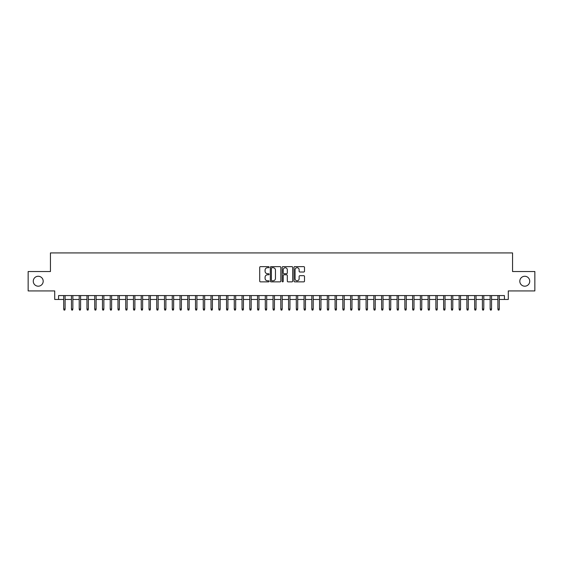 <?xml version="1.0" encoding="UTF-8"?>
<svg xmlns="http://www.w3.org/2000/svg" width="563" height="563" viewBox="0 0 563 563"><rect width="100%" height="100%" fill="white"/><g stroke="black" fill="none" stroke-linecap="round" stroke-linejoin="round"><path stroke-width="0.84" d="M269.093 267.172A0.535 0.535 0 0 0 268.565 266.637L260.472 266.637A0.76 0.76 0 0 0 259.712 267.404L259.712 281.099A0.76 0.76 0 0 0 260.472 281.859L268.565 281.859A0.535 0.535 0 0 0 269.093 281.331A0.535 0.535 0 0 0 268.565 280.796L267.516 280.796A2.435 2.435 0 0 1 265.082 278.361L265.082 277.221A2.435 2.435 0 0 1 267.516 274.786L268.565 274.786A0.535 0.535 0 0 0 269.093 274.251A0.535 0.535 0 0 0 268.565 273.717L267.516 273.717A2.435 2.435 0 0 1 265.082 271.282L265.082 270.141A2.435 2.435 0 0 1 267.516 267.707L268.565 267.707A0.535 0.535 0 0 0 269.093 267.172M519.811 281.226A4.961 4.961 0 0 0 524.772 286.194A4.961 4.961 0 0 0 529.734 281.226A4.961 4.961 0 0 0 524.772 276.264A4.961 4.961 0 0 0 519.811 281.226M33.266 281.226A4.961 4.961 0 0 0 38.228 286.194A4.961 4.961 0 0 0 43.189 281.226A4.961 4.961 0 0 0 38.228 276.264A4.961 4.961 0 0 0 33.266 281.226M303.746 272.006A0.76 0.76 0 0 0 304.506 271.246L304.506 267.404A0.76 0.76 0 0 0 303.746 266.637L294.759 266.637A0.76 0.76 0 0 0 293.999 267.404L293.999 281.099A0.76 0.76 0 0 0 294.759 281.859L303.746 281.859A0.76 0.76 0 0 0 304.506 281.099L304.506 276.454A0.76 0.76 0 0 0 303.746 275.694L299.896 275.694A0.76 0.76 0 0 0 299.136 276.454L299.136 278.762A2.034 2.034 0 0 1 297.102 280.796A2.034 2.034 0 0 1 295.068 278.762L295.068 269.74A2.034 2.034 0 0 1 297.102 267.707A2.034 2.034 0 0 1 299.136 269.74L299.136 271.246A0.76 0.76 0 0 0 299.896 272.006L303.746 272.006M58.58 299.453L58.58 295.575L504.42 295.575L504.42 299.453L508.29 299.453L508.29 290.923L534.85 290.923L534.85 271.535L512.555 271.535L512.555 252.928L50.445 252.928L50.445 271.535L28.15 271.535L28.15 290.923L54.71 290.923L54.71 299.453L63.703 299.453M280.831 267.404A0.76 0.76 0 0 0 280.071 266.637L271.092 266.637A0.76 0.76 0 0 0 270.331 267.404L270.331 281.099A0.76 0.76 0 0 0 271.092 281.859L280.071 281.859A0.76 0.76 0 0 0 280.831 281.099L280.831 267.404M282.929 266.637L291.908 266.637A0.76 0.76 0 0 1 292.669 267.404L292.669 281.099A0.76 0.76 0 0 1 291.908 281.859L288.066 281.859A0.76 0.76 0 0 1 287.306 281.099L287.306 275.546A0.76 0.76 0 0 0 286.539 274.786L283.991 274.786A0.76 0.76 0 0 0 283.231 275.546L283.231 281.331A0.535 0.535 0 0 1 282.696 281.859A0.535 0.535 0 0 1 282.169 281.331L282.169 267.404A0.76 0.76 0 0 1 282.929 266.637M65.097 299.453L71.452 299.453M72.852 299.453L79.207 299.453M80.6 299.453L86.962 299.453M88.356 299.453L94.718 299.453M96.111 299.453L102.466 299.453M103.866 299.453L110.221 299.453M111.615 299.453L117.977 299.453M119.37 299.453L125.732 299.453M127.125 299.453L133.48 299.453M134.881 299.453L141.236 299.453M142.629 299.453L148.991 299.453M150.384 299.453L156.746 299.453M158.14 299.453L164.495 299.453M165.895 299.453L172.25 299.453M173.65 299.453L180.005 299.453M181.399 299.453L187.761 299.453M189.154 299.453L195.509 299.453M196.909 299.453L203.264 299.453M204.665 299.453L211.019 299.453M212.413 299.453L218.775 299.453M220.168 299.453L226.53 299.453M227.924 299.453L234.278 299.453M235.679 299.453L242.034 299.453M243.427 299.453L249.789 299.453M251.182 299.453L257.544 299.453M258.938 299.453L265.293 299.453M266.693 299.453L273.048 299.453M274.441 299.453L280.803 299.453M282.197 299.453L288.559 299.453M289.952 299.453L296.307 299.453M297.707 299.453L304.062 299.453M305.456 299.453L311.818 299.453M313.211 299.453L319.573 299.453M320.966 299.453L327.321 299.453M328.722 299.453L335.076 299.453M336.47 299.453L342.832 299.453M344.225 299.453L350.587 299.453M351.981 299.453L358.335 299.453M359.736 299.453L366.091 299.453M367.491 299.453L373.846 299.453M375.24 299.453L381.601 299.453M382.995 299.453L389.35 299.453M390.75 299.453L397.105 299.453M398.505 299.453L404.86 299.453M406.254 299.453L412.616 299.453M414.009 299.453L420.371 299.453M421.764 299.453L428.119 299.453M429.52 299.453L435.875 299.453M437.268 299.453L443.63 299.453M445.023 299.453L451.385 299.453M452.779 299.453L459.134 299.453M460.534 299.453L466.889 299.453M468.282 299.453L474.644 299.453M476.038 299.453L482.4 299.453M483.793 299.453L490.148 299.453M491.548 299.453L497.903 299.453M499.297 299.453L504.42 299.453M271.929 267.707A0.535 0.535 0 0 0 271.394 268.241L271.394 280.261A0.535 0.535 0 0 0 271.929 280.796L273.034 280.796A2.435 2.435 0 0 0 275.469 278.361L275.469 270.141A2.435 2.435 0 0 0 273.034 267.707L271.929 267.707M287.306 269.783A2.034 2.034 0 0 0 285.265 267.742A2.034 2.034 0 0 0 283.231 269.783L283.231 272.956A0.76 0.76 0 0 0 283.991 273.717L286.539 273.717A0.76 0.76 0 0 0 287.306 272.956L287.306 269.783M63.703 309.066L64.013 310.072L64.787 310.072L65.097 309.066L63.703 309.066L63.703 295.575M65.097 309.066L65.097 295.575M71.452 309.066L71.761 310.072L72.543 310.072L72.852 309.066L71.452 309.066L71.452 295.575M72.852 309.066L72.852 295.575M79.207 309.066L79.517 310.072L80.291 310.072L80.6 309.066L79.207 309.066L79.207 295.575M80.6 309.066L80.6 295.575M86.962 309.066L87.272 310.072L88.046 310.072L88.356 309.066L86.962 309.066L86.962 295.575M88.356 309.066L88.356 295.575M94.718 309.066L95.027 310.072L95.801 310.072L96.111 309.066L94.718 309.066L94.718 295.575M96.111 309.066L96.111 295.575M102.466 309.066L102.776 310.072L103.557 310.072L103.866 309.066L102.466 309.066L102.466 295.575M103.866 309.066L103.866 295.575M110.221 309.066L110.531 310.072L111.305 310.072L111.615 309.066L110.221 309.066L110.221 295.575M111.615 309.066L111.615 295.575M117.977 309.066L118.286 310.072L119.06 310.072L119.37 309.066L117.977 309.066L117.977 295.575M119.37 309.066L119.37 295.575M125.732 309.066L126.042 310.072L126.816 310.072L127.125 309.066L125.732 309.066L125.732 295.575M127.125 309.066L127.125 295.575M133.48 309.066L133.79 310.072L134.571 310.072L134.881 309.066L133.48 309.066L133.48 295.575M134.881 309.066L134.881 295.575M141.236 309.066L141.545 310.072L142.319 310.072L142.629 309.066L141.236 309.066L141.236 295.575M142.629 309.066L142.629 295.575M148.991 309.066L149.301 310.072L150.075 310.072L150.384 309.066L148.991 309.066L148.991 295.575M150.384 309.066L150.384 295.575M156.746 309.066L157.056 310.072L157.83 310.072L158.14 309.066L156.746 309.066L156.746 295.575M158.14 309.066L158.14 295.575M164.495 309.066L164.811 310.072L165.585 310.072L165.895 309.066L164.495 309.066L164.495 295.575M165.895 309.066L165.895 295.575M172.25 309.066L172.559 310.072L173.334 310.072L173.65 309.066L172.25 309.066L172.25 295.575M173.65 309.066L173.65 295.575M180.005 309.066L180.315 310.072L181.089 310.072L181.399 309.066L180.005 309.066L180.005 295.575M181.399 309.066L181.399 295.575M187.761 309.066L188.07 310.072L188.844 310.072L189.154 309.066L187.761 309.066L187.761 295.575M189.154 309.066L189.154 295.575M195.509 309.066L195.825 310.072L196.6 310.072L196.909 309.066L195.509 309.066L195.509 295.575M196.909 309.066L196.909 295.575M203.264 309.066L203.574 310.072L204.348 310.072L204.665 309.066L203.264 309.066L203.264 295.575M204.665 309.066L204.665 295.575M211.019 309.066L211.329 310.072L212.103 310.072L212.413 309.066L211.019 309.066L211.019 295.575M212.413 309.066L212.413 295.575M218.775 309.066L219.084 310.072L219.859 310.072L220.168 309.066L218.775 309.066L218.775 295.575M220.168 309.066L220.168 295.575M226.53 309.066L226.84 310.072L227.614 310.072L227.924 309.066L226.53 309.066L226.53 295.575M227.924 309.066L227.924 295.575M234.278 309.066L234.588 310.072L235.369 310.072L235.679 309.066L234.278 309.066L234.278 295.575M235.679 309.066L235.679 295.575M242.034 309.066L242.343 310.072L243.117 310.072L243.427 309.066L242.034 309.066L242.034 295.575M243.427 309.066L243.427 295.575M249.789 309.066L250.099 310.072L250.873 310.072L251.182 309.066L249.789 309.066L249.789 295.575M251.182 309.066L251.182 295.575M257.544 309.066L257.854 310.072L258.628 310.072L258.938 309.066L257.544 309.066L257.544 295.575M258.938 309.066L258.938 295.575M265.293 309.066L265.602 310.072L266.383 310.072L266.693 309.066L265.293 309.066L265.293 295.575M266.693 309.066L266.693 295.575M273.048 309.066L273.358 310.072L274.132 310.072L274.441 309.066L273.048 309.066L273.048 295.575M274.441 309.066L274.441 295.575M280.803 309.066L281.113 310.072L281.887 310.072L282.197 309.066L280.803 309.066L280.803 295.575M282.197 309.066L282.197 295.575M288.559 309.066L288.868 310.072L289.642 310.072L289.952 309.066L288.559 309.066L288.559 295.575M289.952 309.066L289.952 295.575M296.307 309.066L296.617 310.072L297.398 310.072L297.707 309.066L296.307 309.066L296.307 295.575M297.707 309.066L297.707 295.575M304.062 309.066L304.372 310.072L305.146 310.072L305.456 309.066L304.062 309.066L304.062 295.575M305.456 309.066L305.456 295.575M311.818 309.066L312.127 310.072L312.901 310.072L313.211 309.066L311.818 309.066L311.818 295.575M313.211 309.066L313.211 295.575M319.573 309.066L319.883 310.072L320.657 310.072L320.966 309.066L319.573 309.066L319.573 295.575M320.966 309.066L320.966 295.575M327.321 309.066L327.631 310.072L328.412 310.072L328.722 309.066L327.321 309.066L327.321 295.575M328.722 309.066L328.722 295.575M335.076 309.066L335.386 310.072L336.16 310.072L336.47 309.066L335.076 309.066L335.076 295.575M336.47 309.066L336.47 295.575M342.832 309.066L343.141 310.072L343.916 310.072L344.225 309.066L342.832 309.066L342.832 295.575M344.225 309.066L344.225 295.575M350.587 309.066L350.897 310.072L351.671 310.072L351.981 309.066L350.587 309.066L350.587 295.575M351.981 309.066L351.981 295.575M358.335 309.066L358.652 310.072L359.426 310.072L359.736 309.066L358.335 309.066L358.335 295.575M359.736 309.066L359.736 295.575M366.091 309.066L366.4 310.072L367.175 310.072L367.491 309.066L366.091 309.066L366.091 295.575M367.491 309.066L367.491 295.575M373.846 309.066L374.156 310.072L374.93 310.072L375.24 309.066L373.846 309.066L373.846 295.575M375.24 309.066L375.24 295.575M381.601 309.066L381.911 310.072L382.685 310.072L382.995 309.066L381.601 309.066L381.601 295.575M382.995 309.066L382.995 295.575M389.35 309.066L389.666 310.072L390.44 310.072L390.75 309.066L389.35 309.066L389.35 295.575M390.75 309.066L390.75 295.575M397.105 309.066L397.415 310.072L398.189 310.072L398.505 309.066L397.105 309.066L397.105 295.575M398.505 309.066L398.505 295.575M404.86 309.066L405.17 310.072L405.944 310.072L406.254 309.066L404.86 309.066L404.86 295.575M406.254 309.066L406.254 295.575M412.616 309.066L412.925 310.072L413.699 310.072L414.009 309.066L412.616 309.066L412.616 295.575M414.009 309.066L414.009 295.575M420.371 309.066L420.681 310.072L421.455 310.072L421.764 309.066L420.371 309.066L420.371 295.575M421.764 309.066L421.764 295.575M428.119 309.066L428.429 310.072L429.21 310.072L429.52 309.066L428.119 309.066L428.119 295.575M429.52 309.066L429.52 295.575M435.875 309.066L436.184 310.072L436.958 310.072L437.268 309.066L435.875 309.066L435.875 295.575M437.268 309.066L437.268 295.575M443.63 309.066L443.94 310.072L444.714 310.072L445.023 309.066L443.63 309.066L443.63 295.575M445.023 309.066L445.023 295.575M451.385 309.066L451.695 310.072L452.469 310.072L452.779 309.066L451.385 309.066L451.385 295.575M452.779 309.066L452.779 295.575M459.134 309.066L459.443 310.072L460.224 310.072L460.534 309.066L459.134 309.066L459.134 295.575M460.534 309.066L460.534 295.575M466.889 309.066L467.199 310.072L467.973 310.072L468.282 309.066L466.889 309.066L466.889 295.575M468.282 309.066L468.282 295.575M474.644 309.066L474.954 310.072L475.728 310.072L476.038 309.066L474.644 309.066L474.644 295.575M476.038 309.066L476.038 295.575M482.4 309.066L482.709 310.072L483.483 310.072L483.793 309.066L482.4 309.066L482.4 295.575M483.793 309.066L483.793 295.575M490.148 309.066L490.457 310.072L491.239 310.072L491.548 309.066L490.148 309.066L490.148 295.575M491.548 309.066L491.548 295.575M497.903 309.066L498.213 310.072L498.987 310.072L499.297 309.066L497.903 309.066L497.903 295.575M499.297 309.066L499.297 295.575"/></g></svg>
